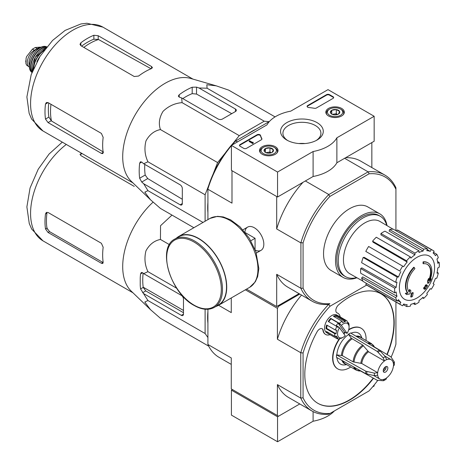 <?xml version="1.0" encoding="UTF-8"?>
<svg xmlns="http://www.w3.org/2000/svg" width="465" height="465" viewBox="0 0 465 465"><rect width="100%" height="100%" fill="white"/><g stroke="black" fill="none" stroke-linecap="round" stroke-linejoin="round"><path stroke-width="0.7" d="M277.553 172.044L231.419 145.406L266.962 124.882A36.7 21.192 180 0 1 290.741 111.152L328.017 89.635L374.156 116.267L336.881 137.791A36.7 21.192 180 0 1 313.102 151.52L277.553 172.044L277.553 197.015L231.419 170.376L231.419 145.406M341.624 108.415A9.254 5.342 180 0 1 344.333 112.257A9.254 5.342 180 0 1 335.085 117.535A9.254 5.342 180 0 1 325.831 112.257A9.254 5.342 180 0 1 331.487 107.27A9.254 5.342 180 0 1 341.624 108.415M275.303 146.708A9.254 5.342 180 0 1 278.012 150.55A9.254 5.342 180 0 1 268.758 155.822A9.254 5.342 180 0 1 259.511 150.55A9.254 5.342 180 0 1 265.166 145.562A9.254 5.342 180 0 1 275.303 146.708M317.025 122.615A21.367 12.334 180 0 1 317.025 140.058A21.367 12.334 180 0 1 286.812 140.058A21.367 12.334 180 0 1 286.812 122.615A21.367 12.334 180 0 1 317.025 122.615M246.555 148.318A2.04 1.18 180 0 1 243.672 148.318L240.068 146.237A2.04 1.18 180 0 1 239.469 145.406A2.04 1.18 180 0 1 240.068 144.574L257.058 134.763A2.04 1.18 180 0 1 259.121 134.472A2.04 1.18 180 0 1 260.51 135.396A42.001 24.25 180 0 0 261.842 138.599A2.04 1.18 180 0 1 261.935 138.948A2.04 1.18 180 0 1 261.342 139.785L246.555 148.318M316.386 108.002A2.04 1.18 180 0 1 314.34 108.293A41.798 24.134 180 0 0 308.783 107.531A2.04 1.18 180 0 1 307.08 106.369A2.04 1.18 180 0 1 307.679 105.538L326.575 94.628A2.04 1.18 180 0 1 329.458 94.628L333.062 96.708A2.04 1.18 180 0 1 333.661 97.54A2.04 1.18 180 0 1 333.062 98.371L316.386 108.002M336.881 137.791L336.881 162.762L374.156 141.244L374.156 116.267M336.881 162.762A36.7 21.192 180 0 1 313.102 176.491L313.102 151.52M313.102 176.491L277.553 197.015M287.701 140.54A18.995 10.968 180 0 1 282.923 133.269A18.995 10.968 180 0 1 294.653 123.138A18.995 10.968 180 0 1 315.351 125.515A18.995 10.968 180 0 1 320.914 133.269A18.995 10.968 180 0 1 316.142 140.54M298.908 143.546A18.995 10.968 180 0 1 304.935 143.546M239.516 145.655A2.04 1.18 180 0 1 240.068 145.074L257.058 135.263A2.04 1.18 180 0 1 259.121 134.972A2.04 1.18 180 0 1 260.51 135.896L260.51 135.396M261.888 139.198A2.04 1.18 180 0 0 261.842 139.099A42.001 24.25 180 0 1 260.51 135.896M253.187 142.825L252.757 143.075L249.153 140.994L249.583 140.744L252.483 142.418L252.902 142.156L253.187 143.325L252.757 143.575L252.757 143.075M253.117 142.784L253.117 142.284M252.757 143.575L249.153 141.494L249.153 140.994M307.127 106.619A2.04 1.18 180 0 1 307.679 106.037L326.575 95.127A2.04 1.18 180 0 1 329.458 95.127L333.062 97.208A2.04 1.18 180 0 1 333.614 97.79M264.213 151.183A4.708 2.72 180 0 1 265.428 148.562A4.708 2.72 180 0 1 269.979 147.858A4.708 2.72 180 0 1 273.31 149.777L272.089 152.404A4.708 2.72 180 0 1 267.538 153.107A4.708 2.72 180 0 1 265.428 152.404A4.708 2.72 180 0 1 264.213 151.183L265.428 148.562L269.979 147.858L273.31 149.777A4.708 2.72 180 0 1 272.089 152.404M262.632 147.777L263.353 147.359A7.649 4.412 180 0 1 274.164 147.359A7.649 4.412 180 0 1 274.164 153.601A7.649 4.412 180 0 1 263.353 153.601A7.649 4.412 180 0 1 263.353 147.359L262.632 147.777A8.666 5.005 180 0 0 260.092 151.317L260.092 152.351M274.164 147.359L274.885 147.777A8.666 5.005 180 0 1 277.425 151.317A8.666 5.005 180 0 1 276.919 153.002M260.598 153.002A8.666 5.005 180 0 1 260.092 151.317M266.259 152.787A4.08 2.354 180 0 1 267.706 152.369L265.91 152.648M271.287 152.776L269.979 152.02L267.706 152.369A4.08 2.354 180 0 1 271.264 152.787M269.979 152.02L269.979 147.858M265.428 152.363L265.428 148.562M330.534 112.896A4.708 2.72 180 0 1 331.754 110.269A4.708 2.72 180 0 1 336.3 109.566A4.708 2.72 180 0 1 339.63 111.49L338.41 114.111A4.708 2.72 180 0 1 333.864 114.814A4.708 2.72 180 0 1 331.754 114.111A4.708 2.72 180 0 1 330.534 112.896L331.754 110.269L336.3 109.566L339.63 111.49A4.708 2.72 180 0 1 338.41 114.111M328.953 109.484L329.673 109.072A7.649 4.412 180 0 1 340.49 109.072A7.649 4.412 180 0 1 340.49 115.314A7.649 4.412 180 0 1 329.673 115.314A7.649 4.412 180 0 1 329.673 109.072L328.953 109.484A8.666 5.005 180 0 0 326.418 113.024L326.418 114.059M340.49 109.072L341.211 109.484A8.666 5.005 180 0 1 343.745 113.024A8.666 5.005 180 0 1 343.24 114.71M326.924 114.71A8.666 5.005 180 0 1 326.418 113.024M332.58 114.495A4.08 2.354 180 0 1 334.027 114.076L332.237 114.355M337.613 114.483L336.3 113.727L334.027 114.076A4.08 2.354 180 0 1 337.584 114.495M336.3 113.727L336.3 109.566M331.754 114.07L331.754 110.269M232.424 389.56L231.419 390.141L231.419 415.111L277.553 441.75L313.102 421.226A36.7 21.192 0 0 0 334.37 410.944M231.419 390.141L277.553 416.779L277.553 441.75M313.102 411.601L313.102 421.226M277.553 416.779L299.774 403.946L278.564 416.192L231.274 388.891L231.274 357.957L207.913 344.472L207.913 309.277M372.616 386.868L374.156 385.979L374.156 385.02M233.168 143.203L239.248 135.641L264.242 121.208L269.113 121.644M213.139 174.067L217.603 162.57L225.327 152.956M205.106 221.235L205.106 194.777L208.616 185.727M207.913 212.621A62.293 35.962 -60 0 1 207.913 202.554M247.386 134.187A62.293 35.962 -60 0 1 256.105 129.154M423.446 263.754L423.011 263.504A71.366 52.371 -100.2 0 0 423.092 261.859L423.528 262.109A18.35 10.596 -60 0 1 428.062 262.888A18.35 10.596 -60 0 1 429.84 280.482A70.285 47.011 -9.5 0 0 431.247 278.843A68.465 55.137 103.8 0 1 430.334 280.965A69.977 46.802 170.5 0 1 428.102 283.394A70.581 33.056 -128 0 0 428.102 280.837A69.849 56.248 -76.2 0 0 429.003 278.756A70.32 32.934 52 0 1 429.067 280.715A16.723 9.655 -60 0 0 427.538 264.469A16.723 9.655 -60 0 0 423.446 263.754A71.366 52.371 -100.2 0 0 423.528 262.109M423.092 261.859A18.35 10.596 -60 0 1 427.626 262.638L428.062 262.888M427.318 264.347A16.723 9.655 -60 0 1 429.038 279.471M428.102 283.394L427.672 283.144A70.581 33.056 -128 0 0 427.672 280.587A69.849 56.248 -76.2 0 0 428.573 278.506L429.003 278.756M427.672 280.587L428.102 280.837M430.363 279.134A70.285 47.011 -9.5 0 0 430.817 278.593L431.247 278.843M406.724 294.595L406.294 294.345A68.465 9.224 -144.5 0 0 405.3 293.328A70.285 32.916 8 0 0 407.497 292.88A18.35 10.596 -60 0 1 413.809 267.218L414.239 267.468A71.366 25.546 45.7 0 1 414.908 268.677A16.723 9.655 -60 0 0 409.287 292.136A70.32 47.029 -110.5 0 0 409.938 289.765A69.849 9.416 35.5 0 1 410.915 290.765A70.581 47.209 69.5 0 1 409.967 293.863A69.977 32.771 -172 0 1 406.724 294.595A68.465 9.224 -144.5 0 0 405.73 293.578A70.285 32.916 8 0 0 407.927 293.13A18.35 10.596 -60 0 1 414.239 267.468M407.497 292.88L407.927 293.13M405.3 293.328L405.73 293.578M408.921 291.66A70.32 47.029 -110.5 0 0 409.508 289.515L409.938 289.765M411.124 297.106L410.694 296.856A70.604 40.763 -120 0 0 411.478 293.148L411.909 293.398A70.273 40.571 0 0 0 413.222 292.822A70.825 40.891 60 0 1 412.438 296.536A69.18 39.938 180 0 1 411.124 297.106A70.604 40.763 -120 0 0 411.909 293.398M411.478 293.148A70.273 40.571 0 0 0 412.786 292.572L413.222 292.822M424.051 288.922L423.621 288.672A71.017 41.001 -120 0 0 423.865 287.48A69.948 40.379 0 0 0 424.952 286.696A70.825 40.891 -120 0 0 425.19 285.417L425.62 285.667A70.273 40.571 0 0 0 426.614 284.906A70.604 40.763 60 0 1 426.382 286.184A69.948 40.379 0 0 0 427.405 285.365A70.325 40.606 60 0 1 427.155 286.55A69.593 40.182 180 0 1 426.132 287.376A70.604 40.763 60 0 1 425.83 288.614A69.18 39.938 180 0 1 424.841 289.375A70.825 40.891 -120 0 0 425.138 288.131A69.593 40.182 180 0 1 424.051 288.922A71.017 41.001 -120 0 0 424.301 287.73A69.948 40.379 0 0 0 425.388 286.946A70.825 40.891 -120 0 0 425.62 285.667M425.19 285.417A70.273 40.571 0 0 0 426.184 284.656L426.614 284.906M424.952 286.696L425.388 286.946M423.865 287.48L424.301 287.73M424.545 288.567A70.825 40.891 -120 0 1 424.406 289.125L424.841 289.375M426.515 285.487A69.948 40.379 0 0 0 426.975 285.115L427.405 285.365M395.924 230.687L395.924 189.29A71.261 41.147 -60 0 0 369.094 173.8L368.228 171.8A72.796 42.03 -60 0 1 384.817 175.055A72.796 42.03 -60 0 1 395.924 187.79L395.924 187.912M299.774 294.066L278.564 306.313L277.407 308.312L277.407 339.247L300.768 352.732L303.075 352.993L303.075 397.813A71.162 41.083 -60 0 0 330.092 413.414L328.709 414.21A72.796 42.03 -60 0 1 311.951 410.979A72.796 42.03 -60 0 1 300.768 398.081L300.768 352.732A72.796 42.03 -60 0 1 328.709 304.331L329.906 303.639A71.261 41.147 -60 0 1 303.075 288.149L303.075 242.899A71.261 41.147 -60 0 1 329.906 196.422L369.094 173.8M356.928 277.756A36.7 21.192 -60 0 1 343.118 277.413L331.15 270.508A36.7 21.192 -60 0 1 331.15 228.123A36.7 21.192 -60 0 1 367.85 206.937L379.818 213.842A36.7 21.192 -60 0 1 387.02 225.63M231.419 145.69A72.796 42.03 120 0 0 207.913 188.959L207.913 187.959A71.261 41.147 -60 0 1 234.749 141.482L235.61 140.982A72.796 42.03 120 0 0 231.89 145.132M237.586 141.842L235.61 140.982M235.86 140.843L269.468 121.435M329.906 303.639L328.61 304.389A72.796 42.03 -60 0 1 312.021 301.134A72.796 42.03 -60 0 1 300.913 288.399L300.913 242.649A72.796 42.03 -60 0 1 328.61 194.678L368.228 171.8M328.61 194.678L329.906 196.422M303.075 352.993A71.162 41.083 -60 0 1 330.092 306.197L328.61 304.389M232.14 170.794L276.832 196.596M328.709 194.451L305.354 180.966M367.984 171.777L344.629 158.292M246.52 289.149L276.687 306.563L299.053 293.648M255.32 250.176A13.415 7.742 -120 0 0 263.824 244.195A13.415 7.742 -120 0 0 254.343 227.769A13.415 7.742 -120 0 0 244.904 232.145M300.768 242.852L276.687 228.949L276.687 196.683M207.913 219.614L207.913 189.243L231.994 203.141L231.994 170.876M276.687 306.563L276.687 274.298A72.796 42.03 120 0 0 287.87 287.196L312.021 301.134M300.768 288.201L276.687 274.298M371.849 167.569L371.849 142.575M384.817 175.055L360.666 161.111A72.796 42.03 120 0 0 345.571 157.745M302.971 182.344A72.796 42.03 120 0 0 276.687 228.949M303.075 242.899L300.913 242.649M300.913 288.399L303.075 288.149M395.924 187.79L395.924 189.29M356.62 277.588A34.829 20.105 -60 0 1 345.495 276.623A34.829 20.105 -60 0 1 345.495 236.406A34.829 20.105 -60 0 1 380.324 216.301A34.829 20.105 -60 0 1 386.717 225.455M345.495 276.623L344.053 275.792A34.829 20.105 -60 0 1 344.053 235.575A34.829 20.105 -60 0 1 378.882 215.469L380.324 216.301M343.118 277.413A36.7 21.192 -60 0 1 343.118 235.034A36.7 21.192 -60 0 1 379.818 213.842M416.977 298.013A24.901 14.38 -60 0 1 399.365 287.841A24.901 14.38 -60 0 1 416.977 257.343A24.901 14.38 -60 0 1 434.583 267.509A24.901 14.38 -60 0 1 416.977 298.013M414.96 253.14L414.96 254.814L380.934 234.842L380.934 233.5L414.96 253.14A31.603 18.245 120 0 1 418.994 250.809L418.994 252.483A29.568 17.071 -60 0 1 423.074 251.065L389.159 231.059L389.6 229.553L423.627 249.199L423.074 251.065M410.322 256.883A31.603 18.245 120 0 0 406.596 260.819L372.57 241.172A31.603 18.245 120 0 1 376.295 237.237L410.322 256.883L410.88 258.11A29.568 17.071 -60 0 1 414.96 254.814M406.596 260.819L407.148 262.045L373.011 242.16L372.57 241.172M402.667 266.12A31.603 18.245 120 0 0 399.813 271.06L365.786 251.42A31.603 18.245 120 0 1 368.64 246.473L403.69 266.712A29.568 17.071 -60 0 1 407.148 262.045M399.813 271.06L366.606 251.891M398.522 276.983L397.186 277.117L363.159 257.471L364.235 257.36L398.522 276.983A29.568 17.071 -60 0 1 400.836 271.653M397.186 277.117A31.603 18.245 120 0 0 395.639 282.313L396.982 282.179A29.568 17.071 -60 0 0 396.168 287.358L394.721 288.195A31.603 18.245 120 0 0 394.721 292.857L396.168 292.02A29.568 17.071 -60 0 0 396.982 296.263L395.639 297.676A31.603 18.245 120 0 0 397.186 301.093L398.522 299.681A29.568 17.071 -60 0 0 400.836 302.337L399.813 304.11A31.603 18.245 120 0 0 401.173 305.046A31.603 18.245 120 0 0 402.667 305.761L403.69 303.988A29.568 17.071 -60 0 0 407.148 304.656L406.596 306.522A31.603 18.245 120 0 0 410.322 306.156L410.88 304.29A29.568 17.071 -60 0 0 414.96 302.872L414.96 304.54A31.603 18.245 120 0 0 418.994 302.209L418.994 300.541A29.568 17.071 -60 0 0 423.074 297.245L423.627 298.472A31.603 18.245 120 0 0 427.358 294.537L426.806 293.31A29.568 17.071 -60 0 0 430.265 288.643L431.288 289.236A31.603 18.245 120 0 0 434.141 284.289L433.118 283.702A29.568 17.071 -60 0 0 435.432 278.372L436.769 278.239A31.603 18.245 120 0 0 438.309 273.042L436.972 273.176A29.568 17.071 -60 0 0 437.786 267.997L439.233 267.16A31.603 18.245 120 0 0 439.233 262.498L437.786 263.335A29.568 17.071 -60 0 0 436.972 259.092L438.309 257.68A31.603 18.245 120 0 0 436.769 254.262L435.432 255.674A29.568 17.071 -60 0 0 433.118 253.018L434.141 251.245A31.603 18.245 120 0 0 432.781 250.304A31.603 18.245 120 0 0 431.288 249.595L430.265 251.367L427.149 249.531M389.6 229.553A31.603 18.245 120 0 1 393.332 229.187L427.358 248.833L426.806 250.699A29.568 17.071 -60 0 1 430.265 251.367M427.358 248.833A31.603 18.245 120 0 0 423.627 249.199M363.002 281.185L349.785 273.728A30.179 17.426 -60 0 1 349.697 238.83A30.179 17.426 -60 0 1 379.963 221.462L393.024 229.181M397.685 300.564L400.836 302.337M395.639 297.676L361.613 278.029L362.694 276.896L396.982 296.263M394.721 288.195L360.695 268.549L361.857 267.881L396.168 287.358M360.695 268.549A31.603 18.245 120 0 0 360.695 273.211L394.721 292.857M363.159 257.471A31.603 18.245 120 0 0 361.613 262.667L395.639 282.313M380.934 233.5A31.603 18.245 120 0 1 384.968 231.169L418.994 250.809M432.781 250.304L398.755 230.663A31.603 18.245 120 0 0 397.261 229.948L431.288 249.595M397.261 229.948L396.61 231.076M433.49 252.373L436.769 254.262M437.553 261.528L439.233 262.498M437.152 272.368L438.309 273.042M422.464 297.803L423.627 298.472M413.28 303.575L414.96 304.54M403.318 304.633L406.596 306.522M366.437 283.336L365.786 284.47L399.813 304.11M365.786 284.47A31.603 18.245 120 0 0 367.147 285.405L401.173 305.046M361.613 278.029A31.603 18.245 120 0 0 363.159 281.447L397.186 301.093M275.065 116.895L228.734 90.14L216.237 85.833L206.826 84.723L207.088 88.21L264.242 121.208M207.088 88.21L198.991 87.978L196.526 87.129L192.196 87.228A65.78 37.979 120 0 0 179.223 94.721L178.328 96.098L179.223 97.121L181.687 97.964L182.088 102.637C174.828 103.213 168.487 106.107 163.058 111.333C159.274 117.535 158.402 123.614 160.442 129.566C154.287 130.781 149.468 134.554 145.975 140.901C144.144 148.225 144.795 155.182 147.946 161.779L143.697 163.767L141.732 162.058L140.401 161.791L139.651 163.256A65.78 37.979 120 0 0 139.651 178.24L141.732 182.036L143.697 183.745L147.946 190.644L144.795 192.161L150.462 199.752L160.442 208.425L193.87 227.722M147.946 190.644L203.019 222.439M143.697 183.745L180.158 204.798A3.057 1.767 -120 0 0 181.687 204.949A3.057 1.767 -120 0 0 182.321 203.548L182.321 188.569A3.057 1.767 -120 0 0 180.158 184.82L143.697 163.767M147.946 161.779L205.106 194.777M160.442 129.566L217.603 162.57M182.088 102.637L239.248 135.641M181.687 97.964L218.149 119.017A3.057 1.767 0 0 0 222.479 119.017L235.453 111.524A3.057 1.767 0 0 0 236.348 110.275A3.057 1.767 0 0 0 235.453 109.031L198.991 87.978M83.828 47.407A55.649 32.132 -60 0 1 98.516 39.502L93.866 39.194A55.201 31.87 120 0 0 81.619 46.134M98.516 39.502L150.695 68.547M103.556 152.136L51.476 120.976A55.649 32.132 -60 0 1 50.981 104.3M48.773 103.021A55.201 31.87 120 0 0 48.889 117.099L51.476 120.976M80.893 45.71L134.24 76.51L138.564 76.057A59.95 34.613 -60 0 1 151.538 68.564L152.439 67.623L151.538 66.524L98.191 35.724L93.866 35.27A59.95 34.613 120 0 0 80.893 42.763L79.997 44.315L80.893 45.71L80.893 42.763M48.046 122.58L101.393 153.38L102.794 153.607L103.16 152.357A59.95 34.613 -60 0 1 103.16 137.378L101.393 133.403L48.046 102.602L46.39 102.527L45.489 104.079A59.95 34.613 120 0 0 45.489 119.063L48.046 122.58L51.167 120.778M231.744 113.669L196.526 94.064L192.196 93.639A58.015 33.497 120 0 0 182.786 98.597M144.789 164.401A58.015 33.497 120 0 0 145.202 175.038L147.736 178.572L182.321 199.264M150.189 199.485L131.182 181.199A59.95 34.613 -60 0 1 123.12 163.314A59.95 34.613 -60 0 1 143.534 102.562A59.95 34.613 -60 0 1 190.528 78.411L216.237 85.833M255.064 249.513L255.064 238.301L245.357 232.698M250.833 240.748L255.064 238.301M214.307 307.394L218.341 305.063A39.455 22.779 -120 0 0 218.341 259.505A39.455 22.779 -120 0 0 178.886 236.726L174.852 239.056C156.676 247.694 170.393 293.13 194.172 305.482C201.874 309.824 208.582 310.463 214.307 307.394A39.455 22.779 -120 0 0 214.307 261.836A39.455 22.779 -120 0 0 174.852 239.056M215.882 306.481A39.763 22.954 -120 0 0 218.498 305.325A39.763 22.954 -120 0 0 218.498 259.418A39.763 22.954 -120 0 0 178.734 236.458A39.763 22.954 -120 0 0 176.427 238.144M29.557 67.152A9.992 5.766 -60 0 1 29.359 67.047L26.633 65.176L25.906 63.548L26.098 58.259L26.633 56.556L32.445 49.133L35.253 47.511L40.409 47.116L40.955 47.424M29.359 67.047A9.992 5.766 -60 0 1 27.83 59.043A9.992 5.766 -60 0 1 34.358 50.237L37.171 48.616A9.992 5.766 -60 0 1 40.478 47.657M29.51 65.803A11.212 6.475 -60 0 1 31.306 55.015A11.212 6.475 -60 0 1 39.752 48.064M208.744 346.193L160.442 318.304L150.462 309.632L144.795 302.041L147.946 300.524L140.575 288.922L143.226 287.393L145.766 290.921L183.477 312.695M140.221 285.173L140.221 278.093L140.221 285.173A66.106 38.165 120 0 0 140.575 288.922M150.462 309.632L131.182 291.084A59.95 34.613 -60 0 1 122.795 269.764A59.95 34.613 -60 0 1 153.055 202.153M140.575 273.937L142.65 272.74L141.319 272.473L140.575 273.937A66.106 38.165 120 0 0 140.221 278.093M142.65 272.74L143.697 273.647L147.946 271.659C144.813 265.085 144.15 258.145 145.958 250.827C149.439 244.456 154.264 240.661 160.442 239.452L160.547 225.705L171.992 215.092M207.913 323.285A62.391 36.026 -60 0 1 207.913 311.655M205.106 309.237L205.106 333.521L207.913 337.52M143.697 293.63L181.315 315.346A3.057 1.767 -120 0 0 182.844 315.497A3.057 1.767 -120 0 0 183.477 314.096L183.477 299.111A3.057 1.767 -120 0 0 181.315 295.368L143.697 273.647M143.139 273.164A62.391 36.026 120 0 0 143.226 287.393M387.851 368.082A3.261 1.883 -60 0 1 386.427 371.361A3.261 1.883 -60 0 1 383.916 372.238A3.261 1.883 -60 0 1 383.916 368.472A3.261 1.883 -60 0 1 387.176 366.589A3.261 1.883 -60 0 1 387.851 368.082M341.438 355.347A15.566 8.986 -60 0 1 351.308 338.247L348.419 334.213L377.214 351.418L383.218 357.887L384.462 360.962A11.212 6.475 -60 0 0 377.69 372.698L361.77 363.508L353.098 361.851L342.35 355.649L336.497 354.859A18.455 10.654 -60 0 0 336.497 357.358L365.798 373.691L374.401 375.65L377.69 375.197A11.212 6.475 -60 0 0 379.94 379.126A11.212 6.475 -60 0 0 384.462 379.109L383.218 380.742L383.73 380.637M383.73 380.649L386.072 379.295L386.624 377.859A11.212 6.475 -60 0 0 393.402 366.124L394.361 364.92M394.361 362.223L394.192 361.729L393.402 363.63A11.212 6.475 -60 0 0 391.152 359.701L384.869 356.074M384.462 360.892A11.305 6.527 -60 0 1 386.624 359.643L386.624 359.718A11.212 6.475 -60 0 1 391.152 359.701M377.69 372.698L374.401 373.157L365.798 371.192L336.497 354.859M394.192 361.729L390.798 356.76L374.395 346.954M360.52 370.983L377.214 380.283L383.218 380.742M386.624 359.643L385.38 356.638L379.376 350.168L350.581 332.963A18.455 10.654 -60 0 0 348.419 334.213M351.308 338.247L362.776 345.088L368.542 351.773L384.462 360.962M336.91 357.591A17.926 10.352 120 0 0 344.978 364.886L346.71 364.647M348.419 334.643A17.926 10.352 120 0 0 336.869 354.644M362.002 338.16L361.34 336.544A17.926 10.352 120 0 0 350.988 333.207M339.932 338.491A23.448 13.537 120 0 0 332.917 358.172A23.448 13.537 120 0 0 337.776 368.908A23.448 13.537 120 0 0 349.5 367.745A23.448 13.537 120 0 0 350.744 366.978M366.036 340.49A23.448 13.537 120 0 0 361.224 328.296A23.448 13.537 120 0 0 348.64 329.981M345.216 332.574A23.448 13.537 120 0 0 343.885 333.824M343.652 333.498A9.178 5.295 120 0 0 344.582 332.208L338.119 323.192A9.178 5.295 120 0 0 336.253 325.535L339.502 327.715A8.155 4.708 -60 0 0 337.904 335.997A8.155 4.708 -60 0 0 343.298 337.195L341.856 338.026A10.195 5.888 -60 0 1 341.653 338.148L341.577 338.101M347.099 333.358L341.368 325.378A8.155 4.708 -60 0 1 349.07 327.209A8.155 4.708 -60 0 1 347.099 333.358L344.582 332.208M341.368 325.378L340.281 324.442A9.178 5.295 -60 0 1 340.473 324.256L339.363 323.338A10.195 5.888 -60 0 1 342.066 321.263L342.618 322.605A9.178 5.295 -60 0 1 345.425 321.745L336.055 316.334A9.178 5.295 120 0 0 334.213 316.729M345.425 321.745L344.873 320.402A10.195 5.888 -60 0 1 346.954 320.873A10.195 5.888 -60 0 1 347.099 320.966L347.198 322.193A9.178 5.295 -60 0 1 348.715 324.146L348.622 322.913A10.195 5.888 -60 0 1 349.07 325.541L349.07 327.209M341.653 338.148L342.542 337.637A9.178 5.295 -60 0 1 339.735 338.497L338.846 339.008A10.195 5.888 -60 0 1 336.759 338.532L326.668 332.708A10.195 5.888 -60 0 1 326.668 320.937A10.195 5.888 -60 0 1 336.863 315.049L346.954 320.873M336.759 338.532A10.195 5.888 -60 0 1 336.614 338.444L327.965 333.452A10.195 5.888 120 0 1 326.447 331.499L335.096 336.491A10.195 5.888 -60 0 1 334.655 333.626L326 328.633A10.195 5.888 120 0 1 326.663 325.006L335.312 330.005A10.195 5.888 -60 0 1 336.91 326.506L328.261 321.513A10.195 5.888 120 0 1 330.708 318.345L331.097 318.845A9.178 5.295 120 0 0 328.767 321.809M339.363 323.338L330.708 318.345M342.066 321.263L333.417 316.27A10.195 5.888 120 0 1 336.224 315.41L336.055 316.334M344.873 320.402L336.224 315.41M348.622 322.913L347.186 322.088M278.564 306.313L277.843 305.894M277.407 308.312L245.369 289.811M330.051 334.661A12.235 7.062 120 0 1 325.651 334.475A12.235 7.062 120 0 1 323.233 330.441A5.098 2.941 120 0 0 322.228 328.767A5.098 2.941 120 0 0 317.06 331.824A63.211 36.497 120 0 0 317.897 403.341A63.211 36.497 120 0 0 373.54 378.237M387.182 354.603A63.211 36.497 120 0 0 381.102 293.857A63.211 36.497 120 0 0 338.549 304.883A5.098 2.941 120 0 0 335.957 309.312A5.098 2.941 120 0 0 336.887 312.823A5.098 2.941 120 0 0 337.177 312.962L336.887 312.794A5.098 2.941 120 0 1 336.741 312.736M340.246 317.002A12.235 7.062 120 0 0 337.881 313.282A12.235 7.062 120 0 0 337.177 312.962M330.092 413.414L368.908 391.007A71.162 41.083 -60 0 0 377.673 380.48M395.924 302.018L395.924 344.205A71.162 41.083 -60 0 1 391.193 357.056M330.092 306.197L366.647 285.092M303.075 397.813L300.768 398.081L277.407 384.596L277.407 415.53M231.274 297.949L231.274 312.608L218.579 305.278M207.913 344.472A72.796 42.03 120 0 0 219.096 357.37L231.274 364.397M277.407 384.596A72.796 42.03 120 0 0 288.591 397.494L311.951 410.979M301.535 295.083A72.796 42.03 120 0 0 277.407 339.247M323.233 330.441L322.943 330.278A5.098 2.941 120 0 0 322.076 328.685M317.752 403.26A63.211 36.497 120 0 0 373.244 378.074M386.897 354.429A63.211 36.497 120 0 0 380.963 293.775M361.078 328.214A23.448 13.537 120 0 0 360.939 328.127A23.448 13.537 120 0 0 348.75 329.563M344.931 332.411A23.448 13.537 120 0 0 343.699 333.562M339.374 338.7A23.448 13.537 120 0 0 337.485 368.739A23.448 13.537 120 0 0 337.631 368.826M322.943 330.278A12.235 7.062 120 0 0 325.361 334.306A12.235 7.062 120 0 0 325.506 334.387M337.735 313.201A12.235 7.062 120 0 0 337.596 313.114A12.235 7.062 120 0 0 336.887 312.794M339.502 327.715L345.228 335.701A8.155 4.708 -60 0 1 343.298 337.195M336.91 326.506L338.02 327.424A9.178 5.295 -60 0 1 338.415 326.785M335.312 330.005L336.747 330.197A9.178 5.295 -60 0 0 336.09 333.824L334.655 333.626M335.096 336.491L336.445 336.096A9.178 5.295 -60 0 0 337.962 338.049L336.614 338.444M340.281 324.442L338.119 323.192M340.473 324.256L331.097 318.845M327.209 325.326A9.178 5.295 120 0 0 326.721 328.412L326 328.633M336.09 333.824L326.721 328.412M337.962 338.049L335.207 336.462M328.54 332.708L327.965 333.452M386.06 366.519A3.261 1.883 -60 0 1 386.124 367.083A3.261 1.883 -60 0 1 383.817 371.076A3.261 1.883 -60 0 1 383.3 371.308M386.113 366.844A3.877 2.238 -60 0 1 383.608 371.186M384.95 367.181A3.261 1.883 -60 0 1 383.317 370.006M143.197 287.19L183.477 310.44M81.997 153.502A57.91 33.434 120 0 0 80.893 154.328L80.893 152.863M134.24 186.395L80.893 155.595L79.997 154.2M101.393 263.26L102.794 263.486L103.16 262.243A59.95 34.613 -60 0 1 103.16 247.258L101.393 243.282L48.046 212.482L46.39 212.406L45.489 213.958A59.95 34.613 120 0 0 45.489 228.943L46.948 228.1L49.517 231.611L102.864 262.411L101.393 263.26L48.046 232.465L45.489 228.943M45.489 213.958L46.948 213.115A57.91 33.434 120 0 0 46.948 228.1M160.442 239.452L169.417 244.631M147.946 271.659L176.7 288.265M147.946 300.524L205.106 333.521M240.068 145.074L240.068 144.574M257.058 135.263L257.058 134.763M261.842 139.099L261.842 138.599M333.062 97.208L333.062 96.708M329.458 95.127L329.458 94.628M326.575 95.127L326.575 94.628M307.679 106.037L307.679 105.538M42.989 130.979A59.95 34.613 -60 0 1 42.989 61.758A59.95 34.613 -60 0 1 102.934 27.144L86.949 23.25L80.968 23.936L65.141 30.388L52.551 40.461L40.042 56.282L31.196 74.65L26.889 96.953L29.15 113.35L31.626 119.092L42.989 130.979L132.99 182.943M151.538 68.564L151.538 66.524M98.191 39.327L98.191 35.724M93.866 39.194L93.866 35.27M45.489 104.079L48.046 102.602M45.489 119.063L48.889 117.099M101.393 153.38L103.16 152.357M179.223 97.121L179.223 94.721M192.196 93.639L192.196 87.228M139.651 178.24L145.202 175.038M139.651 163.256L141.732 162.058M141.732 182.036L147.736 178.572M196.526 94.064L196.526 87.129M235.453 111.524L235.453 109.031M180.158 204.798L182.321 203.548M194.004 305.104A38.642 22.308 -120 0 0 217.661 271.444A38.642 22.308 -120 0 0 170.341 244.119A38.642 22.308 -120 0 0 194.004 305.104M218.498 305.325L249.711 287.306A39.763 22.954 -120 0 0 249.711 241.393A39.763 22.954 -120 0 0 209.948 218.44L178.734 236.458M32.445 49.133L34.358 50.237M35.253 47.511L37.171 48.616M37.473 60.653A16.06 9.271 -60 0 1 39.275 57.532M37.13 61.287A15.857 9.155 -60 0 1 39.653 56.916M33.707 68.268A15.688 9.056 -60 0 1 43.983 50.464M33.381 69.023A15.891 9.172 -60 0 1 44.477 49.802M32.457 71.273A15.659 9.038 -60 0 1 45.959 47.878M32.236 66.135A15.455 8.922 -60 0 1 41.402 50.255M32.137 72.075A15.066 8.701 -60 0 1 34.067 56.608A15.066 8.701 -60 0 1 46.5 47.203M32.015 72.395A15.269 8.818 -60 0 1 33.8 56.451A15.269 8.818 -60 0 1 46.715 46.936M31.963 72.534L31.574 72.139A14.886 8.597 -60 0 1 32.655 55.788A14.886 8.597 -60 0 1 46.273 46.68L46.808 46.826M30.051 62.269A14.485 8.364 -60 0 1 36.962 50.296M25.767 61.996A11.724 6.772 -60 0 1 25.767 60.694M181.315 315.346L183.477 314.096M142.65 292.718L145.766 290.921M386.624 377.935A11.305 6.527 -60 0 1 384.462 379.184M393.466 363.589A11.305 6.527 -60 0 1 393.466 366.089M377.627 375.232A11.305 6.527 -60 0 1 377.627 372.738M361.77 363.508A11.212 6.475 -60 0 1 368.542 351.773M360.852 363.206A11.486 6.632 -60 0 1 367.821 351.133M368.466 343.647A15.02 8.672 -60 0 1 374.499 347.204L374.528 347.274M354.016 362.159A15.02 8.672 -60 0 1 363.496 345.733M360.863 370.942L360.788 370.948A15.02 8.672 -60 0 1 354.696 367.501M367.449 343.042A15.293 8.829 -60 0 1 371.506 343.647L374.499 347.204M353.098 361.851A15.293 8.829 -60 0 1 362.776 345.088M360.788 370.948L356.213 370.134A15.293 8.829 -60 0 1 353.656 366.926M356.992 336.794A15.293 8.829 -60 0 1 360.759 337.445L371.506 343.647M342.35 355.649A15.293 8.829 -60 0 1 352.028 338.886M356.213 370.134L345.466 363.932A15.293 8.829 -60 0 1 343.019 360.991M355.975 336.183A15.566 8.986 -60 0 1 361.491 337.863M346.198 364.351A15.566 8.986 -60 0 1 341.984 360.416M377.214 351.418A17.74 10.242 -60 0 1 379.376 350.168M378.092 352.156A17.455 10.079 -60 0 1 380.254 350.912M383.218 357.887A14.078 8.126 -60 0 1 385.38 356.638M365.798 373.691A17.74 10.242 -60 0 1 365.798 371.192M366.879 374.081A17.455 10.079 -60 0 1 366.879 371.582M374.401 375.65A14.078 8.126 -60 0 1 374.401 373.157M132.99 292.822L42.989 240.858A59.95 34.613 -60 0 1 32.643 197.108A59.95 34.613 -60 0 1 66.309 144.441M48.046 232.465L49.517 231.611M47.296 229.158A55.538 32.068 -60 0 1 46.733 226.443M277.425 151.317L277.425 152.351M343.745 113.024L343.745 114.059M192.94 79.108L102.934 27.144M247.636 227.106L242.916 229.826M261.045 250.339L256.331 253.059M249.711 287.306L255.337 281.79L257.668 276.553L258.836 268.497L255.913 251.803L249.327 238.266L239.987 226.81L230.617 219.84L223.305 216.94L217.556 216.318L209.948 218.44M36.88 61.752L39.926 56.468M32.44 71.308L35.282 57.305L45.983 47.849M31.574 72.139C24.168 65.85 37.124 43.414 46.273 46.68M26.098 58.259L25.906 63.548M379.94 379.126L373.657 375.499M337.776 368.908L337.485 368.739M325.651 334.475L325.361 334.306M394.367 362.223L394.367 364.92M42.989 240.858L31.69 229.094L29.272 223.578L26.883 206.908L30.056 188.011L38.211 169.231L49.116 153.991L62.304 142.127"/></g></svg>

